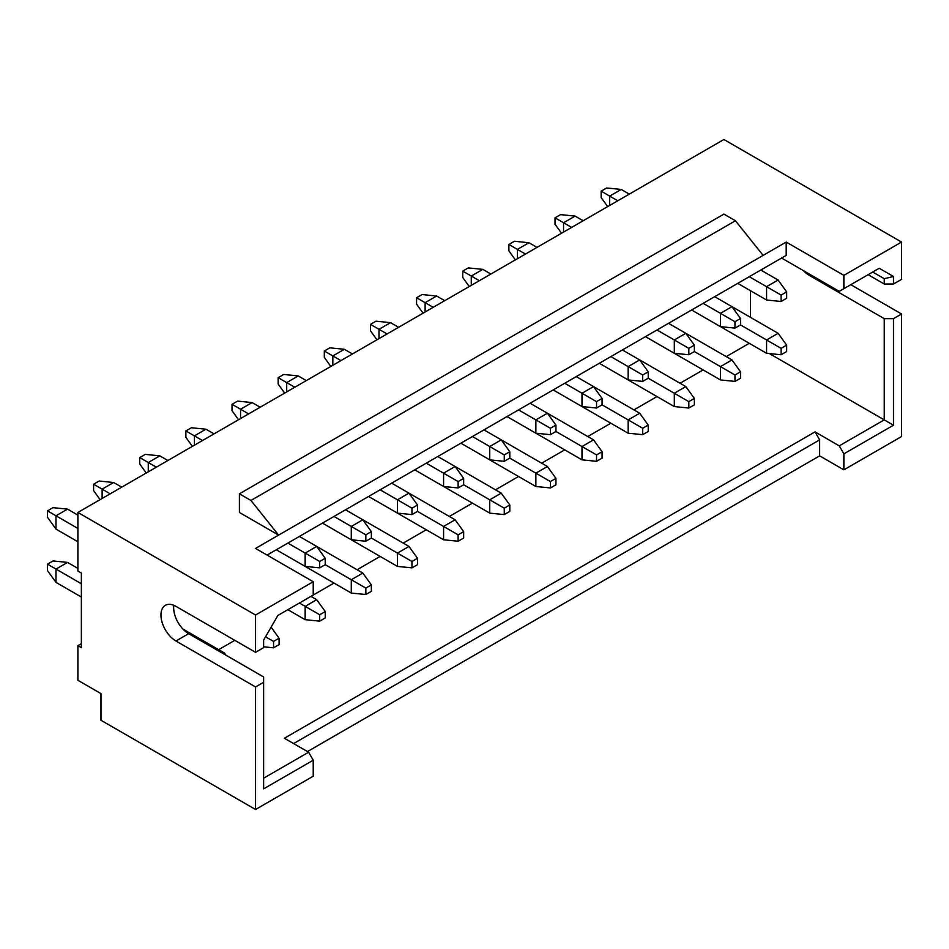 <?xml version="1.0" encoding="UTF-8"?>
<svg xmlns="http://www.w3.org/2000/svg" width="949" height="949" viewBox="0 0 949 949"><rect width="100%" height="100%" fill="white"/><g stroke="black" fill="none" stroke-linecap="round" stroke-linejoin="round"><path stroke-width="1.42" d="M81.365 643.671L77.901 645.664L77.901 680.291L100.974 693.612L100.974 720.255L255.554 809.497L313.229 776.199L313.229 760.22L263.632 788.856L263.632 682.295L255.554 686.957L175.956 641.002A21.21 12.242 -120 0 1 162.101 622.307A21.21 12.242 -120 0 1 165.351 605.32A21.21 12.242 -120 0 1 175.956 606.364L255.554 652.319L255.554 615.023L77.901 512.46L77.901 571.073L81.365 573.066L81.365 647.657L77.901 645.664M893.472 284.024L884.243 284.024L884.243 278.698L872.712 272.031L884.243 278.698L893.472 276.491L893.472 284.024L901.55 279.362L901.55 242.066L723.897 139.503L77.901 512.46M255.554 686.957L255.554 809.497M313.229 760.22L308.615 752.225L284.392 738.239L815.037 431.878L819.651 439.873L819.651 455.852L843.875 469.838L901.55 436.54L901.55 313.989L850.79 284.688M819.651 455.852L307.464 751.561M308.615 752.225L263.632 778.204M218.638 649.662L234.794 640.338M255.554 615.023L313.229 581.725L313.229 595.047L277.867 615.462L287.855 609.697L305.151 619.685L319.694 621.156L325.234 617.953L325.234 611.559L319.694 614.762L319.694 621.156M299.386 603.042L305.151 606.364L316.693 599.709L310.928 596.375L334.001 583.054M357.073 569.744L380.134 556.422M403.206 543.101L426.279 529.779M449.352 516.458L472.424 503.136M495.497 489.814L518.569 476.493M541.642 463.183L564.714 449.862M587.775 436.54L610.848 423.218M633.92 409.897L656.993 396.575M680.065 383.254L703.138 369.932M726.21 356.622L749.283 343.301M901.55 313.989L893.472 318.65L884.243 318.65L884.243 419.885L769.378 353.574M893.472 318.65L893.472 425.211L884.243 419.885L839.26 445.864L815.037 431.878M843.875 469.838L843.875 453.859L839.26 445.864M893.472 425.211L843.875 453.859M901.55 242.066L843.875 275.364L843.875 288.686L879.237 268.27L893.472 276.491M255.554 652.319L263.632 647.657L263.632 640.124L277.867 615.462M263.632 682.295L263.632 676.969L188.649 633.671L175.956 641.002M884.243 318.65L809.26 275.364A21.21 12.242 -120 0 1 803.495 270.702M173.809 605.308A21.21 12.242 -120 0 0 188.649 633.671M750.434 317.322L750.434 290.679M884.243 284.024L868.098 274.7M293.621 743.565L819.651 439.873M295.934 561.084L351.296 593.054L365.839 594.513L371.367 591.322L371.367 584.928L365.839 588.119L365.839 594.513M342.067 534.441L397.441 566.411L411.973 567.87L417.513 564.679L417.513 558.285L411.973 561.476L411.973 567.87M388.212 507.798L443.586 539.767L458.118 541.238L463.658 538.036L463.658 531.642L458.118 534.845L458.118 541.238M434.357 481.155L489.731 513.124L504.263 514.595L509.803 511.392L509.803 504.998L504.263 508.201L504.263 514.595M480.502 454.524L535.865 486.493L550.408 487.952L555.936 484.761L555.936 478.367L550.408 481.558L550.408 487.952M526.636 427.88L582.01 459.85L596.541 461.309L602.081 458.118L602.081 451.724L596.541 454.915L596.541 461.309M572.781 401.237L628.155 433.207L642.687 434.678L648.226 431.475L648.226 425.081L642.687 428.284L642.687 434.678M618.926 374.594L674.3 406.563L688.832 408.034L694.371 404.832L694.371 398.438L688.832 401.641L688.832 408.034M665.071 347.963L720.445 379.932L734.977 381.391L740.517 378.2L740.517 371.806L734.977 374.997L734.977 381.391M711.216 321.32L766.578 353.289L781.122 354.748L786.65 351.557L786.65 345.163L781.122 348.354L781.122 354.748M313.229 581.725L255.554 548.427L278.626 535.106L239.409 512.46L239.409 493.812L250.939 500.467L278.626 535.106L763.126 255.388L735.439 220.749L723.897 214.094L239.409 493.812M843.875 275.364L786.199 242.066L786.199 255.388L267.084 555.082M786.199 242.066L763.126 255.388M786.199 255.388L781.585 258.045L839.26 291.343L843.875 288.686M872.712 272.031L879.237 268.27M735.439 220.749L250.939 500.467M77.901 528.451L47.45 510.859L47.45 517.252L55.991 529.115L55.991 515.793L67.521 509.127L77.901 515.129M67.521 509.127L52.99 507.668L47.45 510.859M55.991 529.115L77.901 541.76M102.124 498.474L102.124 489.15L113.666 482.495L121.733 487.157M113.666 482.495L99.135 481.024L93.595 484.227L110.203 493.812M100.096 499.649L93.595 490.621L93.595 484.227M148.269 471.831L148.269 462.507L159.812 455.852L167.878 460.514M299.386 536.434L316.693 546.422L305.151 553.089L305.151 566.411L319.694 567.87L325.234 564.679L325.234 558.285L319.694 561.476L319.694 567.87M159.812 455.852L145.268 454.381L139.74 457.584L156.348 467.169M287.855 543.101L319.694 561.476M276.313 549.756L305.151 566.411M146.241 473.005L139.74 463.978L139.74 457.584M325.222 564.679L351.296 579.732L362.838 573.066L316.693 546.434L325.234 558.285M194.415 445.2L194.415 435.876L205.945 429.209L214.023 433.871M345.531 509.803L362.838 519.791L351.296 526.446L351.296 539.767L365.839 541.238L371.367 538.036L371.367 531.642L365.839 534.845L365.839 541.238M205.945 429.209L191.413 427.75L185.874 430.941L202.493 440.538M334.001 516.458L365.839 534.845M322.458 523.113L351.296 539.767M192.386 446.374L185.874 437.335L185.874 430.941M371.367 538.036L397.441 553.089L408.972 546.434L362.838 519.791L371.367 531.642M240.56 418.556L240.56 409.233L252.09 402.566L260.168 407.228M391.676 483.16L408.972 493.148L397.441 499.803L397.441 513.124L411.973 514.595L417.513 511.392L417.513 504.998L411.973 508.201L411.973 514.595M252.09 402.566L237.558 401.107L232.019 404.298L248.626 413.894M380.134 489.814L411.973 508.201M368.603 496.481L397.441 513.124M238.519 419.731L232.019 410.692L232.019 404.298M417.513 511.392L443.586 526.446L455.117 519.791L408.983 493.148L417.513 504.998M286.705 391.913L286.705 382.589L298.235 375.934L306.313 380.596M437.821 456.516L455.117 466.505L443.586 473.171L443.586 486.493L458.118 487.952L463.658 484.761L463.658 478.367L458.118 481.558L458.118 487.952M298.235 375.934L283.704 374.464L278.164 377.666L294.771 387.251M426.279 463.171L458.118 481.558M414.749 469.838L443.586 486.493M284.664 393.088L278.164 384.06L278.164 377.666M463.658 484.761L489.731 499.803L501.262 493.148L455.117 466.505L463.658 478.367M332.838 365.27L332.838 355.946L344.38 349.291L352.447 353.953M483.954 429.873L501.262 439.862L489.731 446.528L489.731 459.85L504.263 461.309L509.803 458.118L509.803 451.724L504.263 454.915L504.263 461.309M344.38 349.291L329.849 347.82L324.309 351.023L340.916 360.608M472.424 436.54L504.263 454.915M460.882 443.195L489.731 459.85M330.81 366.444L324.309 357.417L324.309 351.023M509.803 458.118L535.865 473.171L547.407 466.505L501.262 439.873L509.803 451.724M378.983 338.639L378.983 329.315L390.525 322.648L398.592 327.31M530.1 403.242L547.407 413.23L535.865 419.885L535.865 433.207L550.408 434.678L555.936 431.475L555.936 425.081L550.408 428.284L550.408 434.678M390.525 322.648L375.982 321.189L370.454 324.38L387.062 333.977M518.569 409.897L550.408 428.284M507.027 416.552L535.865 433.207M376.955 339.813L370.454 330.774L370.454 324.38M555.936 431.475L582.01 446.528L593.552 439.873L547.407 413.23L555.936 425.081M425.128 311.996L425.128 302.672L436.659 296.005L444.737 300.667M576.245 376.599L593.552 386.587L582.01 393.242L582.01 406.563L596.541 408.034L602.081 404.832L602.081 398.438L596.541 401.641L596.541 408.034M436.659 296.005L422.127 294.546L416.587 297.737L433.207 307.334M564.702 383.254L596.541 401.641M553.172 389.92L582.01 406.563M423.1 313.17L416.587 304.131L416.587 297.737M602.081 404.832L628.155 419.885L639.685 413.23L593.552 386.587L602.081 398.438M471.273 285.352L471.273 276.029L482.804 269.374L490.882 274.036M622.39 349.956L639.685 359.944L628.155 366.611L628.155 379.932L642.687 381.391L648.226 378.2L648.226 371.806L642.687 374.997L642.687 381.391M482.804 269.374L468.272 267.903L462.732 271.106L479.34 280.69M610.848 356.61L642.687 374.997M599.317 363.277L628.155 379.932M469.233 286.527L462.732 277.499L462.732 271.106M648.226 378.2L674.3 393.242L685.83 386.587L639.697 359.944L648.226 371.806M517.419 258.709L517.419 249.385L528.949 242.73L537.027 247.392M668.535 323.312L685.83 333.301L674.3 339.967L674.3 353.289L688.832 354.748L694.371 351.557L694.371 345.163L688.832 348.354L688.832 354.748M528.949 242.73L514.417 241.26L508.878 244.462L525.485 254.047M656.993 329.979L688.832 348.354M645.462 336.634L674.3 353.289M515.378 259.884L508.878 250.856L508.878 244.462M685.83 333.301L694.371 345.163M563.552 232.078L563.552 222.754L575.094 216.087L583.161 220.749M714.668 296.681L731.976 306.669L720.445 313.324L720.445 326.646L734.977 328.117L740.517 324.914L740.517 318.52L734.977 321.723L734.977 328.117M575.094 216.087L560.551 214.628L555.023 217.819L571.63 227.416M703.138 303.336L734.977 321.723M691.596 309.991L720.445 326.646M561.523 233.252L555.023 224.213L555.023 217.819M740.517 324.914L766.578 339.967L778.121 333.313L731.976 306.669L740.517 318.52M609.697 205.435L609.697 196.111L621.239 189.444L629.306 194.106M760.813 270.038L778.121 280.026L766.578 286.681L766.578 300.003L781.122 301.474L786.65 298.271L786.65 291.877L781.122 295.08L781.122 301.474M621.239 189.444L606.696 187.985L601.156 191.176L617.775 200.773M749.283 276.693L781.122 295.08M737.741 283.36L766.578 300.003M607.668 206.609L601.156 197.57L601.156 191.176M778.121 280.026L786.65 291.877M81.365 597.04L55.991 582.389L55.991 569.068L67.521 562.413L77.901 568.404M182.884 629.009L224.403 652.995L223.252 653.659M67.521 562.413L52.99 560.942L47.45 564.145L81.365 583.73M55.991 582.389L47.45 570.539L47.45 564.145M224.403 652.995L226.052 655.273M263.632 646.791L273.549 647.799L279.089 644.596L279.089 638.202L273.549 641.405L273.549 647.799M271.117 627.147L279.089 638.202M265.554 636.791L273.549 641.405M319.694 614.762L305.151 606.364L305.151 619.685M316.693 599.709L325.234 611.559M365.839 588.119L351.296 579.732L351.296 593.054M362.838 573.066L371.367 584.928M411.973 561.476L397.441 553.089L397.441 566.411M408.972 546.434L417.513 558.285M458.118 534.845L443.586 526.446L443.586 539.767M455.117 519.791L463.658 531.642M504.263 508.201L489.731 499.803L489.731 513.124M501.262 493.148L509.803 504.998M550.408 481.558L535.865 473.171L535.865 486.493M547.407 466.505L555.936 478.367M596.541 454.915L582.01 446.528L582.01 459.85M593.552 439.873L602.081 451.724M642.687 428.284L628.155 419.885L628.155 433.207M639.685 413.23L648.226 425.081M688.832 401.641L674.3 393.242L674.3 406.563M685.83 386.587L694.371 398.438M685.83 333.313L731.976 359.944L720.445 366.611L720.445 379.932M694.371 351.557L734.977 374.997M731.976 359.944L740.517 371.806M781.122 348.354L766.578 339.967L766.578 353.289M778.121 333.313L786.65 345.163M810.422 274.7L809.26 275.364"/></g></svg>
